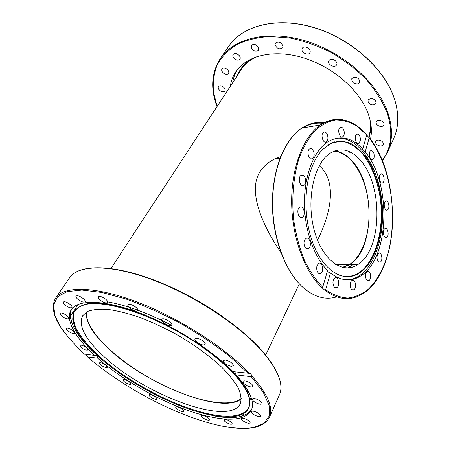 <?xml version="1.0" encoding="UTF-8"?>
<svg xmlns="http://www.w3.org/2000/svg" width="451" height="451" viewBox="0 0 451 451"><rect width="100%" height="100%" fill="white"/><g stroke="black" fill="none" stroke-linecap="round" stroke-linejoin="round"><path stroke-width="0.68" d="M280.922 252.599C264.946 229.181 247.249 193.603 259.398 172.727C263.012 166.678 268.131 162.089 274.755 158.966L280.623 156.644M88.779 303.546L90.854 302.181M247.475 389.743L247.39 392.223M86.564 312.019C84.286 328.971 114.385 358.438 150.854 378.739C187.266 399.158 228.076 409.328 241.33 398.532M319.274 165.669C338.413 182.463 329.602 216.159 317.515 240.163M352.84 264.562L347.715 267.945M342.365 267.392L349.79 264.32C364.284 254.781 371.838 226.915 368.191 200.571C364.645 174.221 350.117 152.043 333.903 151.192M88.221 303.624L90.268 302.198M247.762 390.25L247.616 392.736M241.33 398.893C222.01 414.92 146.085 384.477 108.618 348.837C93.182 334.512 85.729 322.302 86.259 312.205M92.985 303.202L95.223 302.249M245.135 386.067L245.491 388.469M103.927 356.51C85.205 339.321 78.091 325.735 82.584 315.751L87.663 311.432C92.743 309.527 99.496 308.85 107.936 309.403C117.232 310.716 127.644 313.31 139.167 317.183C151.091 321.743 163.172 327.296 175.405 333.83C193.834 344.429 209.349 355.625 221.948 367.424C229.305 374.973 234.802 381.969 238.449 388.418C240.964 394.405 241.606 399.456 240.366 403.572C229.858 426.979 144.675 394.975 103.927 356.51M84.472 354.153L94.648 355.405C75.193 337.557 64.854 319.607 71.252 309.736C77.617 299.549 103.099 299.458 137.764 312.272C172.367 325.047 211.587 349.632 233.049 371.635L249.42 373.332C250.564 373.394 251.331 374.217 251.709 375.796L251.314 376.732L236.149 374.899L234.836 371.849M251.681 409.361C246.302 417.203 234.125 419.458 215.15 416.115L196.805 411.633M98.713 356.826C77.769 338.425 65.97 319.466 71.878 308.856M108.077 301.967C126.793 305.299 147.951 313.062 171.543 325.261M236.149 374.899C249.82 390.284 254.911 401.988 251.416 410.01C246.584 418.635 234.244 421.183 214.394 417.654C178.799 411.402 128.693 385.633 97.715 358.173L87.601 356.95L85.961 354.385M94.648 355.405C96.396 355.117 97.422 356.036 97.715 358.173M137.78 309.814L137.696 310.553C136.783 312.661 128.276 308.332 127.842 305.536L127.915 304.758C128.817 302.638 137.425 307.046 137.78 309.814M171.651 325.132C170.326 327.516 160.15 321.653 161.712 319.404L161.734 319.359C162.958 316.906 173.269 322.803 171.696 325.058L171.651 325.132M204.292 344.891C201.467 345.759 193.733 340.787 195.018 338.921L195.785 338.397C198.553 337.472 206.389 342.489 205.098 344.35L204.292 344.891M231.267 366.342C226.391 365.051 223.724 363.134 223.273 360.591L225.28 360.016C230.168 361.296 232.851 363.213 233.319 365.761L231.267 366.342M81.93 345.224C85.684 346.796 87.663 348.397 87.872 350.038L85.814 350.077C82.076 348.51 80.103 346.909 79.895 345.269L81.93 345.224M69.533 328.649C72.904 330.403 74.556 331.942 74.483 333.278C74.054 333.768 72.966 333.639 71.219 332.894C67.859 331.152 66.218 329.608 66.28 328.266C66.709 327.781 67.791 327.911 69.533 328.649M64.938 314.353C67.718 316.106 68.986 317.51 68.738 318.581C68.045 319.207 66.483 318.857 64.048 317.532C61.268 315.79 60.006 314.381 60.248 313.304C60.936 312.684 62.497 313.033 64.938 314.353M69.482 303.963C71.512 305.524 72.363 306.719 72.036 307.548C70.948 308.304 68.862 307.661 65.79 305.631C63.749 304.07 62.892 302.869 63.219 302.029C64.313 301.274 66.398 301.922 69.482 303.963M107.259 300.873L107.671 302.61C105.19 303.484 102.168 302.136 98.606 298.573L98.177 296.792C98.921 295.146 105.472 298.077 107.259 300.873M83.779 299.064C85.008 300.27 85.459 301.178 85.143 301.792C83.469 302.644 80.876 301.657 77.363 298.838C76.118 297.626 75.661 296.702 75.982 296.082C77.662 295.236 80.261 296.228 83.779 299.064M246.483 381.236C250.643 382.826 252.763 384.54 252.853 386.383C252.436 387.071 251.263 387.144 249.324 386.603C245.186 385.013 243.072 383.305 242.993 381.461C243.399 380.779 244.566 380.706 246.483 381.236M257.346 399.439C260.526 401.012 262.065 402.439 261.958 403.724C261.332 404.541 259.675 404.4 256.985 403.301C253.812 401.734 252.284 400.308 252.391 399.017C253.011 398.205 254.663 398.346 257.346 399.439M257.611 412.828C259.793 414.17 260.796 415.275 260.616 416.143C259.703 417.017 257.639 416.611 254.426 414.937C252.239 413.601 251.235 412.496 251.416 411.616C252.318 410.748 254.387 411.154 257.611 412.828M248.394 420.541C249.707 421.544 250.277 422.333 250.096 422.908C248.817 423.748 246.449 423.077 242.993 420.89C241.668 419.887 241.093 419.097 241.274 418.517C242.553 417.671 244.921 418.348 248.394 420.541M231.583 422.486L232.344 424.002C230.619 424.735 228.054 423.816 224.66 421.24L223.882 419.701C225.607 418.968 228.172 419.898 231.583 422.486M209.326 419.075L209.512 419.892C209.112 421.245 202.764 418.517 201.552 416.476L201.349 415.642C201.738 414.283 208.148 417.04 209.326 419.075M183.749 411.019L183.709 411.301C183.219 412.778 175.828 409.113 175.732 407.349L175.766 407.05C176.24 405.556 183.709 409.271 183.749 411.019M156.813 399.146C155.905 400.499 148.108 396.091 149.055 394.766L149.101 394.704C149.946 393.311 157.822 397.743 156.869 399.067L156.813 399.146M130.356 384.37C128.473 384.855 122.136 380.83 123.022 379.703L123.444 379.449C125.293 378.93 131.698 382.989 130.796 384.111L130.356 384.37M106.109 367.65C102.208 366.421 99.97 364.814 99.389 362.835L100.477 362.587C104.384 363.81 106.633 365.417 107.22 367.402L106.109 367.65M213.086 415.523C179.819 409.536 134.161 386.614 103.679 361.138C90.764 350.049 81.49 339.518 75.858 329.534C73.062 323.243 72.205 317.735 73.299 313C75.588 308.85 79.985 305.93 86.502 304.25C104.423 300.89 141.287 311.246 176.877 331.073C212.477 350.872 240.913 376.861 247.774 394.011C255.678 413.06 239.289 420.321 213.086 415.523M206.558 349.232C228.651 365.75 242.412 380.43 247.841 393.272C255.711 412.282 239.374 419.565 213.25 414.807C180.067 408.865 134.528 386.011 104.153 360.591C91.282 349.531 82.043 339.017 76.439 329.055C73.66 322.775 72.82 317.273 73.913 312.549C76.202 308.405 80.599 305.49 87.105 303.805C100.906 301.516 120.84 305.536 146.902 315.869M241.911 68.276L241.026 69.944M394.574 99.389L393.402 96.035M275.071 44.7L275.409 43.065C278.571 41.069 281.103 42.112 282.986 46.199L282.653 47.783C279.513 49.802 276.982 48.776 275.071 44.7M302.125 48.759L302.339 48.28C304.07 44.891 311.466 48.832 310.017 52.378L309.826 52.801C308.112 56.206 300.738 52.333 302.125 48.759M329.354 60.13C331.835 57.311 338.605 61.731 336.638 64.882L336.198 65.463C333.672 68.242 326.969 63.822 328.948 60.671L329.354 60.13M353.234 77.459C357.666 77.166 359.791 78.869 359.616 82.567L358.156 83.824C353.725 84.089 351.605 82.375 351.808 78.683L353.234 77.459M370.784 98.436C374.595 98.955 376.314 100.646 375.931 103.51L373.231 105.015C369.42 104.485 367.717 102.789 368.117 99.925L370.784 98.436M380.142 120.349C383.113 121.33 384.376 122.886 383.919 125.023C383.226 126.252 381.907 126.697 379.962 126.359C376.991 125.372 375.739 123.811 376.207 121.669C376.895 120.456 378.209 120.017 380.142 120.349M380.774 140.605C382.865 141.744 383.688 143.08 383.243 144.624C382.29 146.09 380.605 146.361 378.192 145.442C376.1 144.303 375.277 142.956 375.728 141.405C376.681 139.957 378.361 139.686 380.774 140.605M221.114 91.322C218.679 89.896 217.788 88.323 218.431 86.598C219.197 85.651 220.438 85.532 222.151 86.248C224.587 87.68 225.483 89.253 224.846 90.967C224.074 91.925 222.828 92.043 221.114 91.322M223.634 73.203C221.853 71.698 221.3 70.243 221.965 68.851C223.104 67.633 224.745 67.712 226.876 69.093C228.646 70.598 229.204 72.042 228.544 73.428C227.405 74.657 225.765 74.578 223.634 73.203M233.883 58.168C232.784 56.792 232.541 55.563 233.15 54.481C234.802 52.976 236.814 53.336 239.199 55.552C240.282 56.922 240.518 58.145 239.921 59.216C238.28 60.727 236.262 60.378 233.883 58.168M251.495 48.133L251.478 45.376C253.806 43.6 256.134 44.294 258.468 47.451L258.479 50.168C256.168 51.961 253.84 51.279 251.495 48.133M232.744 82.589C233.381 78.164 234.779 74.037 236.944 70.204M230.32 86.293C231.036 81.191 232.772 76.501 235.523 72.222C245.93 55.868 272.923 48.86 302.441 57.536C331.936 66.145 359.171 89.636 367.886 112.953C371.427 122.486 372.278 131.28 370.451 139.331M353.065 264.557L348.116 267.922M334.546 150.944C340.877 151.575 346.74 154.902 352.124 160.922C375.441 185.468 374.51 249.775 349.835 264.596L343.036 267.544M360.107 159.936C383.294 184.73 382.448 249.538 357.947 264.495C342.94 274.947 322.183 260.351 314.2 230.089C306.015 199.951 313.913 163.674 329.777 153.425C340.33 147.077 350.438 149.247 360.107 159.936M334.992 138.536C355.45 134.714 375.311 160.866 380.853 193.913C386.575 226.921 377.82 263.401 359.509 275.646C355.05 278.583 350.303 279.953 345.274 279.755M337.528 274.49C343.115 276.852 348.55 277.117 353.826 275.285C374.95 267.776 386.124 228.048 379.336 192.757C376.145 177.553 370.784 164.857 363.252 154.665C357.998 148.762 352.332 144.624 346.261 142.245C340.088 141.016 334.028 141.89 328.086 144.872M310.429 171.374C313.389 162.287 317.346 155.099 322.285 149.805L331.214 143.125C337.63 140.87 344.062 140.926 350.517 143.3C356.78 146.908 362.486 152.342 367.621 159.598C372.295 167.693 376.033 176.831 378.823 187.018C387.815 223.578 376.878 267.55 354.452 275.533C340.855 280.375 324.607 269.969 314.764 247.717C304.921 225.523 303.14 193.891 310.429 171.374M366.742 135.137L369.206 137.91L365.197 151.874C391.598 183.05 389.85 257.899 361.031 275.753C351.284 282.067 341.08 281.148 330.436 272.996L325.633 289.745L324.585 289.987L322.437 288.144L327.601 270.453C314.054 257.318 304.425 229.948 304.425 202.567C304.414 175.18 313.924 151.181 327.167 142.206C339.518 134.731 351.374 136.991 362.734 148.999L366.787 134.81M327.46 270.933C327.685 271.756 328.678 272.443 330.436 272.996M365.197 151.874C363.472 151.226 362.598 150.403 362.576 149.399L362.734 148.999M385.673 237.621C383.226 237.277 382.561 229.959 384.861 228.68C387.657 226.599 389.596 235.743 386.721 237.418L385.673 237.621M387.358 209.991C384.652 211.575 382.854 202.787 385.571 201.214C388.317 199.139 390.363 208.232 387.539 209.89L387.358 209.991M383.35 182.26L382.792 182.841C380.063 184.938 377.837 175.789 380.678 174.12C383.051 172.271 385.43 179.549 383.35 182.26M374.076 157.794L372.977 159.586C370.192 161.746 367.762 152.461 370.671 150.735C373.355 150.583 374.493 152.934 374.076 157.794M332.956 282.416C333.086 280.313 333.706 278.848 334.805 278.019C338.25 275.493 340.437 285.534 336.903 287.608C334.546 288.364 333.233 286.633 332.956 282.416M350.297 286.673C349.92 283.786 350.461 281.712 351.921 280.449C355.168 278.058 357.175 287.834 353.843 289.784C352.203 290.534 351.025 289.497 350.297 286.673M366.15 279.101C365.062 275.826 365.395 273.272 367.153 271.44C370.215 269.185 372.126 278.701 368.986 280.528C367.903 281.131 366.956 280.657 366.15 279.101M378.389 261.76C376.506 258.603 376.557 255.745 378.541 253.191C381.445 251.038 383.333 260.328 380.351 262.065L378.389 261.76M316.895 265.96L318.468 263.525C322.076 260.864 324.517 271.124 320.813 273.317C317.605 273.825 316.298 271.372 316.895 265.96M305.118 239.34L305.891 238.579C309.595 235.828 312.317 246.223 308.507 248.501C305.35 250.948 302.305 242.779 305.118 239.34M300.05 207.048C303.715 205.278 306.054 215.116 302.486 217.235C298.816 220.043 295.794 209.585 299.627 207.28L300.05 207.048M302.734 175.146C305.851 175.867 306.804 183.675 303.98 185.327C300.405 188.078 297.237 177.688 300.98 175.422L302.734 175.146M312.498 149.529C314.702 153.019 314.736 156.08 312.594 158.701C309.177 161.351 305.992 151.119 309.578 148.943C310.542 148.34 311.517 148.537 312.498 149.529M327.223 134.359C328.373 137.64 328.114 140.126 326.439 141.817C323.215 144.337 320.131 134.33 323.519 132.273C324.912 131.534 326.146 132.228 327.223 134.359M344.13 131.32C344.496 133.896 344.074 135.706 342.85 136.754C339.806 139.133 336.914 129.386 340.116 127.458C341.931 126.731 343.267 128.022 344.13 131.32M360.484 139.838L359.12 143.3C356.228 145.555 353.567 136.061 356.594 134.251C358.849 133.71 360.14 135.571 360.484 139.838M348.905 267.86L350.235 266.688M221.661 315.852C205.301 304.532 187.994 294.762 169.745 286.543M75.142 308.918L75.486 309.471M84.54 354.215C74.883 345.071 67.002 336.164 60.902 327.488L54.892 315.379L53.596 304.927L57.531 296.792L66.99 291.645L81.947 290.072L101.92 292.479L125.964 298.996C143.581 305.321 161.616 313.349 180.062 323.091C198.141 333.554 214.637 344.626 229.553 356.296L248.225 373.417M249.42 373.332C224.683 347.107 177.621 317.109 135.819 301.51C93.938 285.855 63.365 286.013 55.665 298.021C50.805 306.511 53.522 317.746 63.811 331.727M235.315 428.078C253.479 429.78 264.889 426.105 269.54 417.062L279.519 394.676C283.944 384.252 278.087 369.566 261.941 350.619C238.573 323.998 192.543 293.984 150.905 278.87C109.198 263.688 77.972 264.782 69.555 277.816C77.843 264.946 108.979 263.908 150.719 279.135C192.391 294.3 238.494 324.354 261.879 350.923C278.019 369.814 283.899 384.399 279.519 394.676L279.282 395.206M74.956 310.096L74.669 309.64M269.54 417.062C273.56 407.648 267.618 393.892 251.709 375.796M251.314 376.732L263.254 392.297L269.168 405.596L269.208 416.047L263.886 423.354L253.93 427.435C245.31 428.613 235.163 428.275 223.487 426.415C181.155 418.263 124.313 388.931 87.601 356.95M238.759 73.406L240.603 70.159C244.453 64.189 250.164 59.583 257.735 56.347M369.031 137.459C370.53 132.814 371.049 127.785 370.575 122.368M254.798 57.356C246.066 61.804 240.135 68.05 237 76.084M239.244 59.842L239.983 59.12M393.61 96.429C383.091 67.131 349.491 37.698 312.768 27.173C276.018 16.563 242.362 25.769 228.854 46.126C242.322 25.814 276.001 16.636 312.808 27.308C349.587 37.895 383.198 67.424 393.65 96.711M394.535 99.271C399.028 113.815 398.819 126.725 393.915 137.995L387.775 151.778C392.776 140.272 392.72 127.007 387.601 111.978C377.329 82.544 343.132 52.186 305.575 40.906C267.995 29.535 233.697 38.312 220.302 58.562C211.418 72.803 210.324 88.819 217.01 106.611M394.614 99.333C399.05 113.844 398.819 126.731 393.915 137.995L393.565 138.778M217.111 106.459L213.447 92.004C212.686 82.437 213.937 73.417 217.19 64.933C221.638 56.944 228.099 50.202 236.566 44.705C246.116 40.111 257.171 37.36 269.737 36.446L289.779 37.957C303.799 40.889 317.628 45.743 331.265 52.525C344.401 60.282 356.087 69.285 366.325 79.528C375.424 90.217 382.307 101.154 386.969 112.333C393.328 131.664 391.733 147.731 382.189 160.522M350.156 152.771L348.939 151.44M334.975 141.935L334.648 141.823M344.463 276.553L344.767 276.395M357.203 264.968L357.53 264.5M346.199 276.48L345.821 276.694M346.509 276.734L346.92 276.486M347.377 276.751L347.856 276.463M347.445 276.751L347.935 276.457M369.206 137.91C390.036 164.542 398.115 213.791 388.638 251.41C384.303 267.212 377.38 280.353 368.388 289.176C362.057 294.21 355.236 297.17 347.918 298.06C340.443 297.637 333.013 294.864 325.633 289.745M322.741 287.253C315.728 279.992 309.51 270.735 304.075 259.472C299.284 247.272 295.817 234.063 293.68 219.846C291.538 198.26 293.415 176.815 298.906 158.786C303.162 147.528 308.399 138.254 314.618 130.959C321.225 124.978 328.204 121.313 335.55 119.972C342.918 119.943 350.089 122.029 357.057 126.229L366.781 135.001M324.585 289.987C338.109 300.225 350.974 301.381 363.19 293.449C400.257 270.307 401.993 177.384 369.194 137.69M336.615 296.91C325.622 300.225 314.595 297.22 303.523 287.896C285.861 272.522 272.866 238.658 272.618 204.196C272.353 169.717 284.722 139.382 301.775 128.112C308.958 123.411 316.365 121.646 323.993 122.819M349.598 121.871C339.676 117.666 329.918 118.703 320.334 124.989C303.5 136.399 291.318 167.338 291.656 202.584C291.977 237.818 304.938 272.455 322.437 288.144L322.533 287.811M322.939 123.388C316.021 122.475 309.285 123.997 302.717 127.954M265.673 355.022L299.312 283.876M110.991 268.486L243.061 66.833M349.79 264.32L335.64 264.506M279.998 158.25L274.76 158.966M88.497 302.277L87.55 303.732M248.619 391.795L247.881 393.362M251.128 397.478L249.753 400.415M243.557 413.64L242.441 416.031M225.229 416.893L224.998 417.378M236.003 416.267L235.484 417.361M83.001 340.404L82.815 340.691M76.332 330.436L75.886 331.124M72.515 318.823L71.185 320.836M78.147 304.397L70.367 316.123M87.105 303.805L86.502 304.25M247.841 393.272L247.774 394.011M69.555 277.816L55.862 297.733M369.91 119.335C370.874 125.829 370.451 131.805 368.642 137.251M228.854 46.126L220.612 58.111M235.523 72.222L235.772 71.844M382.363 160.939L387.775 151.778M357.947 264.495L349.835 264.596M346.159 276.48L345.77 276.688M352.676 275.651L354.12 275.646M353.826 275.285L354.452 275.533M346.904 276.486L346.486 276.728M366.815 134.838C352.417 118.675 336.92 115.388 320.334 124.989L301.775 128.112C283.764 139.872 271.378 172.051 272.466 207.714C273.543 243.388 288.2 277.19 306.9 290.624M386.721 237.412L385.295 237.474M387.533 209.89L386.203 209.98M382.792 182.841L381.512 182.965M372.977 159.586L371.703 159.744M359.114 143.3L357.806 143.486M342.85 136.754L341.452 136.969M326.439 141.817L324.9 142.048M312.594 158.701L310.857 158.932M303.98 185.327L302.029 185.53M302.48 217.241L300.343 217.382M308.507 248.501L306.28 248.574M320.813 273.317L318.609 273.323M336.903 287.608L334.828 287.58M353.843 289.784L351.949 289.756M368.986 280.528L367.272 280.522M380.351 262.065L378.801 262.087"/></g></svg>
